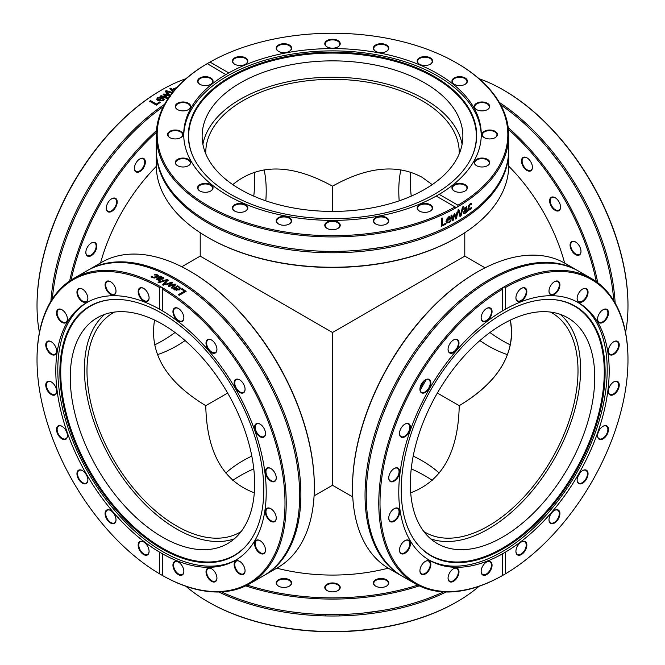 <?xml version="1.0" encoding="UTF-8"?>
<svg xmlns="http://www.w3.org/2000/svg" width="665" height="665" viewBox="0 0 665 665"><rect width="100%" height="100%" fill="white"/><g stroke="black" fill="none" stroke-linecap="round" stroke-linejoin="round"><path stroke-width="1" d="M181.794 266.756L200.215 256.125L332.5 332.5L464.785 256.125L332.5 332.5L332.5 485.251L332.5 332.5L200.215 256.125L200.215 232.725M422.109 177.289L432.225 184.621L422.109 177.289C397.13 163.79 367.263 166.749 332.5 186.167C367.263 166.749 397.13 163.79 422.109 177.289M232.775 184.621C258.61 163.299 291.852 163.814 332.5 186.167L332.5 186.167C291.852 163.814 258.61 163.299 232.775 184.621M205.793 153.864A126.732 73.167 180 0 1 205.768 152.484A126.732 73.167 180 0 1 284.005 84.887A126.732 73.167 180 0 1 422.109 100.748A126.732 73.167 180 0 1 459.232 152.484A126.732 73.167 180 0 1 459.207 153.864M205.768 405.667C206.732 452.042 222.908 481.086 254.296 492.798C222.908 481.086 206.732 452.042 205.768 405.667C166.084 381.644 149.026 353.115 154.571 320.073C149.026 353.115 166.084 381.644 205.768 405.667L227.638 393.048M332.5 211.412L332.5 186.167L332.5 211.412M265.809 200.813A126.732 73.167 120 0 0 266.208 190.755A126.732 73.167 120 0 0 264.138 169.816M157.43 354.644A126.732 73.167 120 0 0 185.111 340.58M332.5 478.833L332.5 485.251L352.766 496.946M459.232 405.667L437.362 393.048L459.232 405.667C458.268 452.042 442.092 481.086 410.704 492.798C442.092 481.086 458.268 452.042 459.232 405.667C498.916 381.644 515.974 353.115 510.429 320.073L511.726 332.5C510.928 360.887 493.43 385.276 459.232 405.667M439.208 473.048A126.732 73.167 0 0 0 422.109 460.779A126.732 73.167 0 0 0 413.189 456.099M251.811 456.099A126.732 73.167 0 0 0 225.792 473.048M424.611 380.338A132.285 76.375 120 0 0 419.981 388.352M550.554 312.084A126.732 73.167 -60 0 1 551.767 312.758A126.732 73.167 -60 0 1 578.01 370.771A126.732 73.167 -60 0 1 522.69 498.309A126.732 73.167 -60 0 1 425.035 532.258A126.732 73.167 -60 0 1 423.846 531.543M241.154 531.543A126.732 73.167 60 0 1 239.965 532.258A126.732 73.167 60 0 1 113.233 459.091A126.732 73.167 60 0 1 113.233 312.758A126.732 73.167 60 0 1 114.447 312.084M276.74 568.159A135.843 78.428 0 0 0 388.269 568.159M417.745 585.109A175.336 101.23 180 0 1 247.255 585.109M324.778 587.403A7.722 4.464 0 0 0 327.039 590.553A7.722 4.464 0 0 0 337.961 590.553A7.722 4.464 0 0 0 335.459 583.28A7.722 4.464 0 0 0 324.778 587.403M373.73 584.336A7.722 4.464 0 0 0 375.617 586.114A7.722 4.464 0 0 0 386.54 586.114A7.722 4.464 0 0 0 387.329 580.337A7.722 4.464 0 0 0 377.57 578.982A7.722 4.464 0 0 0 373.73 584.336M276.574 581.584A7.722 4.464 0 0 0 278.46 586.114A7.722 4.464 0 0 0 289.383 586.114A7.722 4.464 0 0 0 287.962 579.157A7.722 4.464 0 0 0 276.574 581.584M278.618 586.198A7.29 4.206 180 0 1 276.632 583.313A7.29 4.206 180 0 1 276.989 582.008A7.29 4.206 180 0 1 285.061 579.157A7.29 4.206 180 0 1 291.212 583.313A7.29 4.206 180 0 1 289.225 586.198M327.197 590.645A7.29 4.206 180 0 1 325.21 587.752A7.29 4.206 180 0 1 332.5 583.546A7.29 4.206 180 0 1 339.79 587.752A7.29 4.206 180 0 1 337.803 590.645M325.21 615.915L325.21 614.535M375.775 586.198A7.29 4.206 180 0 1 374.146 584.61A7.29 4.206 180 0 1 373.788 583.313A7.29 4.206 180 0 1 381.078 579.107A7.29 4.206 180 0 1 388.368 583.313A7.29 4.206 180 0 1 386.382 586.198M207.904 601.75L208.511 602.099A175.336 101.23 0 0 0 455.001 602.947L456.431 602.124A176.208 101.728 180 0 1 207.904 601.75A176.208 101.728 180 0 1 185.959 586.306M245.693 585.882A176.208 101.728 0 0 0 419.307 585.882M443.513 591.9A176.208 101.728 180 0 1 436.074 595.192A176.208 101.728 180 0 1 363.348 613.055A176.208 101.728 180 0 1 221.487 591.9M479.041 586.306A176.208 101.728 180 0 1 457.753 601.368L456.431 602.124M446.19 591.991A176.208 101.728 180 0 1 436.074 596.58A176.208 101.728 180 0 1 218.81 591.991M411.228 468.867A130.373 75.27 180 0 1 419.881 472.998A130.373 75.27 180 0 1 432.225 480.379M232.775 480.379A130.373 75.27 180 0 1 253.772 468.867M156.3 166.375A135.843 78.428 120 0 0 100.531 262.958M71.113 280.023A175.336 101.23 -60 0 1 156.358 132.377M144.754 159.525A7.722 4.464 120 0 0 139.883 158.893A7.722 4.464 120 0 0 134.421 168.353A7.722 4.464 120 0 0 141.163 170.597A7.722 4.464 120 0 0 144.754 159.525M93.79 242.284A7.722 4.464 120 0 0 91.305 243.033A7.722 4.464 120 0 0 85.843 252.492A7.722 4.464 120 0 0 90.457 256.067A7.722 4.464 120 0 0 96.5 248.286A7.722 4.464 120 0 0 93.79 242.284M115.61 198.361A7.722 4.464 120 0 0 111.753 198.744A7.722 4.464 120 0 0 106.284 208.203A7.722 4.464 120 0 0 113.84 209.675A7.722 4.464 120 0 0 115.61 198.361M139.733 158.985A7.29 4.206 -60 0 1 143.224 158.711A7.29 4.206 -60 0 1 144.172 159.667A7.29 4.206 -60 0 1 142.609 168.095A7.29 4.206 -60 0 1 135.934 171.337A7.29 4.206 -60 0 1 134.421 168.179M111.595 198.835A7.29 4.206 -60 0 1 115.087 198.561A7.29 4.206 -60 0 1 115.087 206.981A7.29 4.206 -60 0 1 107.797 211.187A7.29 4.206 -60 0 1 106.292 208.02M90.698 184.479L91.895 185.169L90.698 184.479M91.155 243.124A7.29 4.206 -60 0 1 93.341 242.509A7.29 4.206 -60 0 1 94.646 242.85A7.29 4.206 -60 0 1 94.646 251.27A7.29 4.206 -60 0 1 87.356 255.476A7.29 4.206 -60 0 1 85.852 252.309M159.534 91.188A175.336 101.23 120 0 0 37.024 305.069L37.024 305.784A176.208 101.737 -60 0 1 160.963 90.357L159.534 91.188M156.466 130.631A176.208 101.737 120 0 0 69.659 280.987M52.352 298.934A176.208 101.737 -60 0 1 163.357 106.666M160.963 90.357L162.285 89.592A176.208 101.737 -60 0 1 181.113 80.49A176.208 101.737 -60 0 1 185.959 78.694M39.426 332.5A176.208 101.737 -60 0 1 37.024 305.784M50.922 301.212A176.208 101.737 -60 0 1 164.612 104.289M172.95 92.011L169.941 88.603A176.208 101.737 -60 0 1 170.855 88.129L173.565 91.263M172.052 93.133L165.236 91.188A176.208 101.737 -60 0 1 166.2 90.64L172.551 92.51M159.45 101.961L160.248 102.418A176.208 101.737 120 0 0 156.358 105.137L149.6 101.238A176.208 101.737 -60 0 1 150.498 100.606L156.45 104.039A176.208 101.737 -60 0 1 159.45 101.961L160.273 102.759M164.006 99.9L163.191 100.606L158.029 100.781L156.699 99.168L157.663 97.664L159.691 97.04L162.451 97.955A176.208 101.737 120 0 0 158.952 100.232L162.435 100.182L163.515 98.736A176.208 101.737 -60 0 1 163.565 98.703L164.488 99.243L164.006 99.9M169.824 96.342L164.679 94.821L167.356 97.83A176.208 101.737 120 0 0 166.574 98.312L160.215 96.192A176.208 101.737 -60 0 1 161.096 95.635L165.918 97.348L163.191 94.355A176.208 101.737 -60 0 1 163.898 93.931L169.051 95.461L165.967 92.709A176.208 101.737 -60 0 1 166.832 92.211L170.614 95.876M176.4 88.029L174.197 89.318A176.208 101.737 120 0 0 174.147 89.343L173.274 88.844L176.932 87.414M169.924 88.969L170.839 88.495L173.407 91.454M165.236 91.546L166.2 90.997L172.318 92.801M149.642 101.57L150.531 100.939L156.483 104.372L159.475 102.302M157.705 99.035L158.32 100.199A175.776 101.487 -60 0 1 160.988 98.453L159.658 97.705L158.312 98.104L157.705 99.002L158.303 99.858A176.208 101.737 -60 0 1 160.972 98.104M158.952 100.232L162.46 100.523L163.573 99.052L164.504 99.584M156.724 99.334L157.68 98.004L159.708 97.389L162.468 98.295M165.976 93.058L166.832 92.568L170.614 96.234M163.199 94.704L163.906 94.28L169.051 95.461M160.223 96.541L161.113 95.984L165.918 97.348M164.679 94.821L167.364 98.179M173.257 89.21L176.607 87.763M254.296 172.202A130.373 75.27 -60 0 1 254.52 175.751A130.373 75.27 -60 0 1 253.772 196.133M175.045 332.5A130.373 75.27 -60 0 1 154.571 344.927M314.329 486.863L314.329 486.148A175.336 101.23 -120 0 0 190.348 271.403L189.733 271.054A176.208 101.737 60 0 1 314.329 486.863A176.208 101.737 60 0 1 277.837 567.528L264.379 575.292A176.208 101.737 -120 0 0 287.297 421.469A176.208 101.737 -120 0 0 156.782 269.342A176.208 101.737 -120 0 0 88.171 270.098A176.208 101.737 -120 0 0 87.581 270.439M56.683 351.02A7.29 4.206 60 0 1 55.178 354.179A7.29 4.206 60 0 1 50.723 353.281A7.29 4.206 60 0 1 46.625 346.881A7.29 4.206 60 0 1 47.88 341.552A7.29 4.206 60 0 1 51.38 341.827M67.431 319.034A7.29 4.206 60 0 1 65.918 322.193A7.29 4.206 60 0 1 59.933 319.832A7.29 4.206 60 0 1 58.628 309.566A7.29 4.206 60 0 1 62.128 309.84M87.871 298.344A7.29 4.206 60 0 1 86.367 301.511A7.29 4.206 60 0 1 79.069 297.297A7.29 4.206 60 0 1 79.069 288.876A7.29 4.206 60 0 1 82.568 289.159M116.009 290.987A7.29 4.206 60 0 1 114.496 294.146A7.29 4.206 60 0 1 106.259 287.887A7.29 4.206 60 0 1 107.206 281.519A7.29 4.206 60 0 1 110.706 281.794M149.085 297.671A7.29 4.206 60 0 1 147.572 300.838A7.29 4.206 60 0 1 142.335 299.267A7.29 4.206 60 0 1 138.835 292.509A7.29 4.206 60 0 1 140.282 288.203A7.29 4.206 60 0 1 143.773 288.485M183.856 317.745A7.29 4.206 60 0 1 183.798 318.469A7.29 4.206 60 0 1 182.351 320.912A7.29 4.206 60 0 1 176.366 318.552A7.29 4.206 60 0 1 173.615 310.73A7.29 4.206 60 0 1 175.061 308.286A7.29 4.206 60 0 1 178.553 308.56M216.931 349.258A7.29 4.206 60 0 1 216.374 351.461A7.29 4.206 60 0 1 215.427 352.417A7.29 4.206 60 0 1 208.752 349.175A7.29 4.206 60 0 1 207.189 340.746A7.29 4.206 60 0 1 208.137 339.79A7.29 4.206 60 0 1 211.628 340.064M245.069 389.1A7.29 4.206 60 0 1 243.565 392.267A7.29 4.206 60 0 1 236.266 388.061A7.29 4.206 60 0 1 236.266 379.64L236.266 379.64A7.29 4.206 60 0 1 239.766 379.915M259.466 366.249L260.663 365.559L259.466 366.249M265.51 433.389A7.29 4.206 60 0 1 264.005 436.556A7.29 4.206 60 0 1 262.7 436.897A7.29 4.206 60 0 1 256.183 431.336A7.29 4.206 60 0 1 256.715 423.929A7.29 4.206 60 0 1 258.02 423.588A7.29 4.206 60 0 1 260.206 424.204M276.258 477.786A7.29 4.206 60 0 1 274.753 480.953A7.29 4.206 60 0 1 271.91 480.986A7.29 4.206 60 0 1 266.507 474.685A7.29 4.206 60 0 1 267.455 468.326A7.29 4.206 60 0 1 270.298 468.293A7.29 4.206 60 0 1 270.954 468.601M276.258 517.944A7.29 4.206 60 0 1 274.753 521.111A7.29 4.206 60 0 1 270.298 520.213A7.29 4.206 60 0 1 266.2 513.804A7.29 4.206 60 0 1 267.455 508.484A7.29 4.206 60 0 1 270.954 508.758M265.51 549.93A7.29 4.206 60 0 1 264.005 553.097A7.29 4.206 60 0 1 258.02 550.736A7.29 4.206 60 0 1 256.715 540.47A7.29 4.206 60 0 1 260.206 540.745M245.069 570.62A7.29 4.206 60 0 1 243.565 573.787A7.29 4.206 60 0 1 236.266 569.573A7.29 4.206 60 0 1 236.266 561.152A7.29 4.206 60 0 1 239.766 561.435M216.931 577.976A7.29 4.206 60 0 1 215.427 581.144A7.29 4.206 60 0 1 207.189 574.876A7.29 4.206 60 0 1 208.137 568.517A7.29 4.206 60 0 1 211.628 568.791M183.856 571.293A7.29 4.206 60 0 1 182.351 574.46A7.29 4.206 60 0 1 177.114 572.881A7.29 4.206 60 0 1 173.615 566.131A7.29 4.206 60 0 1 175.061 561.825A7.29 4.206 60 0 1 178.553 562.108M149.085 551.21A7.29 4.206 60 0 1 149.018 551.933A7.29 4.206 60 0 1 147.572 554.377A7.29 4.206 60 0 1 141.587 552.017A7.29 4.206 60 0 1 138.835 544.194A7.29 4.206 60 0 1 140.282 541.751A7.29 4.206 60 0 1 143.773 542.025M116.009 519.706A7.29 4.206 60 0 1 115.444 521.917A7.29 4.206 60 0 1 114.496 522.873A7.29 4.206 60 0 1 107.821 519.623A7.29 4.206 60 0 1 106.259 511.202A7.29 4.206 60 0 1 107.206 510.246A7.29 4.206 60 0 1 110.706 510.521M87.871 479.864A7.29 4.206 60 0 1 86.367 483.023L86.367 483.023A7.29 4.206 60 0 1 79.069 478.817A7.29 4.206 60 0 1 79.069 470.396L79.069 470.396A7.29 4.206 60 0 1 82.568 470.67M67.431 435.575A7.29 4.206 60 0 1 65.918 438.734A7.29 4.206 60 0 1 64.613 439.075A7.29 4.206 60 0 1 58.104 433.514A7.29 4.206 60 0 1 58.628 426.107A7.29 4.206 60 0 1 59.933 425.766A7.29 4.206 60 0 1 62.128 426.381M52.078 342.309A7.722 4.464 -120 0 0 51.222 341.735A7.722 4.464 -120 0 0 45.76 344.894A7.722 4.464 -120 0 0 51.222 354.354A7.722 4.464 -120 0 0 56.683 351.203A7.722 4.464 -120 0 0 52.078 342.309M160.963 286.898L162.285 287.662L162.484 289.209A175.336 101.23 60 0 1 284.994 503.089A175.336 101.23 60 0 1 162.484 575.516L159.534 573.812A175.336 101.23 60 0 1 37.024 359.931A175.336 101.23 60 0 1 159.534 287.504L160.963 286.898A176.208 101.737 -120 0 0 142.135 277.795A176.208 101.737 -120 0 0 73.524 278.552A176.208 101.737 -120 0 0 37.024 359.216L37.024 359.931M159.534 573.812L159.534 552.125L162.484 553.829A148.777 85.901 -120 0 0 235.402 560.354A148.777 85.901 -120 0 0 258.486 442.084A148.777 85.901 -120 0 0 162.484 310.896L159.534 309.192A148.777 85.901 -120 0 0 144.554 302.026A148.777 85.901 -120 0 0 86.625 302.666A148.777 85.901 -120 0 0 63.532 420.937A148.777 85.901 -120 0 0 159.534 552.125M159.534 309.192L159.534 287.504M64.447 311.868A7.722 4.464 -120 0 0 61.97 309.749A7.722 4.464 -120 0 0 56.508 312.907A7.722 4.464 -120 0 0 61.97 322.367A7.722 4.464 -120 0 0 67.431 319.208A7.722 4.464 -120 0 0 64.447 311.868M115.411 287.962A7.722 4.464 -120 0 0 110.548 281.702A7.722 4.464 -120 0 0 105.087 284.861A7.722 4.464 -120 0 0 110.548 294.321A7.722 4.464 -120 0 0 116.009 291.162A7.722 4.464 -120 0 0 115.411 287.962M138.229 544.136A7.722 4.464 -120 0 0 143.191 554.286A7.722 4.464 -120 0 0 149.085 551.393A7.722 4.464 -120 0 0 143.623 541.933A7.722 4.464 -120 0 0 138.229 544.136M78.545 470.197A7.722 4.464 -120 0 0 80.324 481.51A7.722 4.464 -120 0 0 87.871 480.039A7.722 4.464 -120 0 0 82.41 470.579A7.722 4.464 -120 0 0 78.545 470.197M50.365 381.477A7.722 4.464 -120 0 0 45.794 385.725A7.722 4.464 -120 0 0 51.513 394.669A7.722 4.464 -120 0 0 56.683 391.353A7.722 4.464 -120 0 0 51.222 381.893A7.722 4.464 -120 0 0 50.365 381.477M59.493 425.55A7.722 4.464 -120 0 0 56.774 431.552A7.722 4.464 -120 0 0 62.826 439.324A7.722 4.464 -120 0 0 67.431 435.75A7.722 4.464 -120 0 0 61.97 426.29A7.722 4.464 -120 0 0 59.493 425.55M105.677 511.061A7.722 4.464 -120 0 0 109.268 522.133A7.722 4.464 -120 0 0 116.009 519.889A7.722 4.464 -120 0 0 110.548 510.429A7.722 4.464 -120 0 0 105.677 511.061M149.018 296.823A7.722 4.464 -120 0 0 143.623 288.394A7.722 4.464 -120 0 0 138.162 291.544A7.722 4.464 -120 0 0 143.623 301.004A7.722 4.464 -120 0 0 149.085 297.853A7.722 4.464 -120 0 0 149.018 296.823M86.275 293.14A7.722 4.464 -120 0 0 82.41 289.067A7.722 4.464 -120 0 0 76.949 292.218A7.722 4.464 -120 0 0 82.41 301.677A7.722 4.464 -120 0 0 87.871 298.527A7.722 4.464 -120 0 0 86.275 293.14M183.798 318.876A7.722 4.464 -120 0 0 183.864 317.928A7.722 4.464 -120 0 0 178.395 308.469A7.722 4.464 -120 0 0 172.942 311.295A7.722 4.464 -120 0 0 177.829 320.721A7.722 4.464 -120 0 0 183.798 318.876M162.509 288.76L162.484 310.896M162.509 553.621L162.285 575.408A176.208 101.737 -120 0 0 249.724 583.754A176.208 101.737 -120 0 0 276.864 442.981A176.208 101.737 -120 0 0 162.285 287.662M216.341 351.951A7.722 4.464 -120 0 0 216.94 349.433A7.722 4.464 -120 0 0 211.47 339.973A7.722 4.464 -120 0 0 206.075 342.176A7.722 4.464 -120 0 0 209.783 351.303A7.722 4.464 -120 0 0 216.341 351.951M262.534 437.47A7.722 4.464 -120 0 0 265.51 433.572A7.722 4.464 -120 0 0 260.048 424.112A7.722 4.464 -120 0 0 254.737 428.825A7.722 4.464 -120 0 0 262.534 437.47M269.94 520.712A7.722 4.464 -120 0 0 276.258 518.126A7.722 4.464 -120 0 0 270.796 508.667A7.722 4.464 -120 0 0 265.352 511.335A7.722 4.464 -120 0 0 269.94 520.712M235.743 569.88A7.722 4.464 -120 0 0 241.703 574.685A7.722 4.464 -120 0 0 245.069 570.803A7.722 4.464 -120 0 0 239.608 561.335A7.722 4.464 -120 0 0 234.562 562.316A7.722 4.464 -120 0 0 235.743 569.88M173 566.189A7.722 4.464 -120 0 0 178.827 574.859A7.722 4.464 -120 0 0 183.864 571.476A7.722 4.464 -120 0 0 178.395 562.008A7.722 4.464 -120 0 0 173 566.189M206.607 575.059A7.722 4.464 -120 0 0 212.75 581.875A7.722 4.464 -120 0 0 216.94 578.159A7.722 4.464 -120 0 0 211.47 568.7A7.722 4.464 -120 0 0 206.607 575.059M257.571 551.152A7.722 4.464 -120 0 0 265.51 550.113A7.722 4.464 -120 0 0 260.048 540.653A7.722 4.464 -120 0 0 254.737 542.424A7.722 4.464 -120 0 0 257.571 551.152M271.653 481.535A7.722 4.464 -120 0 0 276.258 477.969A7.722 4.464 -120 0 0 270.796 468.509A7.722 4.464 -120 0 0 265.352 472.167A7.722 4.464 -120 0 0 271.653 481.535M243.473 392.816A7.722 4.464 -120 0 0 245.069 389.283A7.722 4.464 -120 0 0 239.608 379.823A7.722 4.464 -120 0 0 234.562 385.625A7.722 4.464 -120 0 0 243.473 392.816M56.683 391.178A7.29 4.206 60 0 1 55.178 394.337A7.29 4.206 60 0 1 52.336 394.37A7.29 4.206 60 0 1 46.932 388.077A7.29 4.206 60 0 1 47.88 381.71A7.29 4.206 60 0 1 50.723 381.677A7.29 4.206 60 0 1 51.38 381.984M88.171 270.098L101.629 262.326A176.208 101.737 60 0 1 170.24 261.569A176.208 101.737 60 0 1 189.733 271.054M263.781 575.632A176.208 101.737 -120 0 0 264.379 575.292M249.724 583.754L263.182 575.981A176.208 101.737 -120 0 0 286.1 422.167A176.208 101.737 -120 0 0 155.593 270.032A176.208 101.737 -120 0 0 86.982 270.788L73.524 278.552M159.018 282.617A176.208 101.737 -120 0 0 158.104 282.143L167.181 279.475A176.208 101.737 60 0 1 168.145 279.998L163.723 285.194A176.208 101.737 -120 0 0 162.759 284.653L166.499 280.381L159.018 282.617M181.42 289.1L182.218 288.635A176.208 101.737 60 0 1 186.109 291.353L179.359 295.252A176.208 101.737 -120 0 0 178.469 294.612L184.421 291.179A176.208 101.737 -120 0 0 181.42 289.1M178.403 286.15L180.697 288.377L179.425 289.89L174.388 289.89L173.482 288.618L175.119 286.989A176.208 101.737 60 0 1 178.619 289.275L179.525 288.219L178.769 287.122L176.466 286.382A176.208 101.737 -120 0 0 176.416 286.357L177.347 285.817L178.403 286.15L180.672 288.552M166.358 284.77A176.208 101.737 -120 0 0 165.502 284.279L171.853 282.093A176.208 101.737 60 0 1 172.642 282.559L169.974 285.551L175.111 284.038A176.208 101.737 60 0 1 175.893 284.52L172.119 288.261A176.208 101.737 -120 0 0 171.229 287.704L174.263 284.886L169.143 286.416A176.208 101.737 -120 0 0 168.436 285.992L171.121 282.999L166.358 284.77M156.35 279.167L160.614 276.125A176.208 101.737 60 0 1 161.462 276.54L160.93 276.848L163.249 277.263L163.881 278.078L163.174 278.976L160.764 279.358L157.962 278.552L157.547 279.167L160.09 280.256A176.208 101.737 60 0 1 160.14 280.281L159.276 280.78L156.333 279.067M157.962 278.552L157.563 279.533L160.107 280.613M156.574 274.288L158.578 275.726L157.248 277.18L154.621 278.012L152.235 277.637L151.138 276.756L152.094 276.208A176.208 101.737 60 0 1 152.144 276.224L152.992 277.214L156.366 276.773L157.389 275.618L154.737 274.728A176.208 101.737 -120 0 0 154.687 274.703L156.574 274.288L158.611 276.1M162.767 285.011L166.499 280.381M158.12 282.5L167.189 279.832L168.154 280.356M181.395 289.433L182.193 288.976L186.075 291.686M178.428 294.944L184.421 291.179M174.554 289.017L176.524 290.297L177.971 289.649A176.208 101.737 -120 0 0 175.302 287.895L174.562 288.826M174.571 288.668L176.541 289.957L177.971 289.649M176.4 286.698L177.331 286.166L178.386 286.49M173.465 288.967L175.103 287.338L178.594 289.616L179.5 288.386M168.428 286.341L171.121 282.999M171.221 288.053L174.263 284.886M169.974 285.551L175.095 284.387L175.876 284.869M165.502 284.637L171.853 282.45L172.634 282.908M162.152 277.571L160.215 277.255L158.81 278.07L162.235 278.56L162.152 277.571L162.252 278.926L162.177 277.937L162.252 278.926L160.531 278.693M160.556 279.059L158.81 278.07M156.375 279.533L160.639 276.49L161.487 276.906M157.987 278.926L157.563 279.533L157.987 278.926M160.93 276.848L163.906 278.444M154.729 275.077L156.608 274.662M151.179 277.13L152.135 276.574L153.025 277.588L156.4 277.139L157.364 275.809M87.622 302.101A148.777 85.901 -120 0 0 57.938 363.522A148.777 85.901 -120 0 0 119.642 515.998A148.777 85.901 -120 0 0 236.391 559.764M263.639 495.807A144.18 83.241 -120 0 0 214.961 361.253A144.18 83.241 -120 0 0 110.714 299.674A144.18 83.241 -120 0 0 60 366.274A144.18 83.241 -120 0 0 132.867 527.195A144.18 83.241 -120 0 0 250.032 540.986A144.18 83.241 -120 0 0 263.639 495.807M111.088 299.641A143.856 83.059 -120 0 0 60.856 366.058A143.856 83.059 -120 0 0 133.349 526.431A143.856 83.059 -120 0 0 250.248 540.678M70.374 372.109A130.373 75.27 -120 0 0 125.012 506.348A130.373 75.27 -120 0 0 227.638 543.588A130.373 75.27 -120 0 0 254.52 489.249A130.373 75.27 -120 0 0 199.882 355.01A130.373 75.27 -120 0 0 97.256 317.77A130.373 75.27 -120 0 0 70.374 372.109M104.721 314.354A130.373 75.27 -120 0 0 84.53 363.938A130.373 75.27 -120 0 0 134.638 493.073A130.373 75.27 -120 0 0 234.329 538.833M508.708 151.046L508.708 165.519A176.208 101.728 180 0 1 475.051 225.319A176.208 101.728 180 0 1 457.096 237.455A176.208 101.728 180 0 1 207.904 237.455A176.208 101.728 180 0 1 156.292 165.519L156.292 151.046A176.208 101.728 0 0 0 278.053 247.796A176.208 101.728 0 0 0 475.051 210.847A176.208 101.728 0 0 0 508.708 151.046A176.208 101.728 0 0 0 508.7 150.357M207.904 237.455L208.511 237.812A175.336 101.23 0 0 0 456.489 237.812L457.096 237.455M156.3 150.357A176.208 101.728 0 0 0 156.292 151.046M457.753 206.74L456.431 207.505L455.001 206.906A175.336 101.23 180 0 1 208.519 206.059A175.336 101.23 180 0 1 207.056 63.757L209.999 62.053A175.336 101.23 180 0 1 456.489 62.901A175.336 101.23 180 0 1 457.944 205.202L457.753 206.74A176.208 101.728 0 0 0 475.051 194.986A176.208 101.728 0 0 0 508.708 135.186A176.208 101.728 0 0 0 457.096 63.25L456.489 62.901M209.999 62.053L228.785 72.901L225.834 74.596L207.247 63.632A176.208 101.728 0 0 0 156.292 135.186A176.208 101.728 0 0 0 264.637 229.076A176.208 101.728 0 0 0 456.431 207.505M156.292 135.186L156.292 149.667A176.208 101.728 0 0 0 278.053 246.416A176.208 101.728 0 0 0 475.051 209.458A176.208 101.728 0 0 0 508.708 149.667L508.708 135.186M462.441 207.197A176.208 101.728 0 0 0 463.306 206.649L461.086 215.842A176.208 101.728 180 0 1 460.138 216.416L457.852 209.982A176.208 101.728 0 0 0 458.808 209.425L460.637 214.795L462.441 207.197M445.625 223.357L445.625 224.28A176.208 101.728 180 0 1 441.327 226.291L441.327 218.494A176.208 101.728 0 0 0 442.325 218.045L442.325 224.92A176.208 101.728 0 0 0 445.625 223.357M449.69 222.226L446.606 223.091L445.941 221.237L448.451 216.873L450.006 216.724L450.604 218.96A176.208 101.728 180 0 1 446.872 220.847L447.337 222.16L448.667 222.052L450.454 220.431A176.208 101.728 0 0 0 450.504 220.398L450.504 221.47L449.69 222.226L446.481 222.983M456.905 212.484A176.208 101.728 0 0 0 457.761 211.985L456.473 218.577A176.208 101.728 180 0 1 455.683 219.026L454.428 215.219L453.164 220.423A176.208 101.728 180 0 1 452.35 220.855L451.003 215.726A176.208 101.728 0 0 0 451.926 215.236L452.857 219.267L454.087 214.064A176.208 101.728 0 0 0 454.81 213.665L456.057 217.497L456.905 212.484M466.764 206.616L467.262 211.827A176.208 101.728 180 0 1 466.481 212.359L466.481 211.736L464.96 213.54L463.937 213.681L463.513 212.617L464.386 210.34L466.481 208.511L466.165 207.646L463.946 209.309A176.208 101.728 180 0 1 463.904 209.342L463.904 208.336L466.855 206.649M466.481 208.32L465.841 207.488L463.621 209.143M470.878 209.251L468.626 210.265L468.035 208.378L468.626 205.693L470.147 203.814L471.452 203.307L471.452 204.413A176.208 101.728 180 0 1 471.41 204.446L470.13 204.687L468.825 207.829L469.315 209.284L471.41 207.438A176.208 101.728 0 0 0 471.452 207.405L470.878 209.251L468.293 210.098M455.375 207.148L436.215 196.059L439.166 194.363L457.944 205.202M458.493 209.251L460.637 214.795M462.99 206.483L460.762 215.668L459.831 216.241M445.351 223.166L445.351 224.088L441.061 226.092M442.05 217.846L442.325 224.92M449.133 217.455L447.038 218.519L446.872 220.098A176.208 101.728 0 0 0 449.723 218.66L449.291 217.555M449.415 217.646L447.321 218.71L446.872 220.098M450.213 220.215L450.213 221.287L449.399 222.035M449.715 216.541L450.313 218.777L446.589 220.655L447.204 222.052M454.511 213.482L456.057 217.497M451.635 215.053L452.857 219.267M454.428 215.219L452.865 220.24L452.059 220.672M457.454 211.811L456.173 218.394L455.375 218.851M465.242 212.443L466.481 210.913L466.481 209.292L464.345 212.01L465.242 212.443L464.02 211.844L464.918 212.276L464.02 211.844L465.076 210.472M464.752 210.306L466.481 209.292M466.431 206.458L466.93 211.661L466.157 212.193M466.157 208.153L465.841 207.488L466.157 208.153M466.481 211.736L464.636 213.374L463.613 213.515M471.111 207.256L470.537 209.093M471.111 203.149L471.111 204.255L469.789 204.529L468.493 207.671L469.158 209.176M226 74.721L225.834 74.596A148.777 85.893 0 0 0 183.723 134.48A148.777 85.893 0 0 0 274.603 213.606A148.777 85.893 0 0 0 436.215 196.059M439.166 194.363A148.777 85.893 0 0 0 452.865 184.97A148.777 85.893 0 0 0 481.277 134.48A148.777 85.893 0 0 0 390.397 55.353A148.777 85.893 0 0 0 228.785 72.901M464.22 84.746A7.722 4.464 0 0 0 465.134 84.289A7.722 4.464 0 0 0 465.134 77.98A7.722 4.464 0 0 0 454.212 77.98A7.722 4.464 0 0 0 454.212 84.289A7.722 4.464 0 0 0 464.22 84.746M489.698 138.943A7.722 4.464 0 0 0 495.159 137.63A7.722 4.464 0 0 0 495.159 131.329A7.722 4.464 0 0 0 484.236 131.329A7.722 4.464 0 0 0 484.236 137.63A7.722 4.464 0 0 0 489.698 138.943M455.134 191.437A7.722 4.464 0 0 0 465.134 190.98A7.722 4.464 0 0 0 465.134 184.671A7.722 4.464 0 0 0 454.212 184.671A7.722 4.464 0 0 0 454.212 190.98A7.722 4.464 0 0 0 455.134 191.437M291.27 46.783A7.722 4.464 0 0 0 279.89 44.364A7.722 4.464 0 0 0 278.46 51.321A7.722 4.464 0 0 0 289.383 51.321A7.722 4.464 0 0 0 291.27 46.783M388.426 49.543A7.722 4.464 0 0 0 384.586 44.189A7.722 4.464 0 0 0 374.827 45.544A7.722 4.464 0 0 0 375.617 51.321A7.722 4.464 0 0 0 386.54 51.321A7.722 4.464 0 0 0 388.426 49.543M431.144 63.674A7.722 4.464 0 0 0 429.756 57.589A7.722 4.464 0 0 0 419.158 58.071A7.722 4.464 0 0 0 419.432 64.206A7.722 4.464 0 0 0 430.363 64.206A7.722 4.464 0 0 0 431.144 63.674M340.222 43.724A7.722 4.464 0 0 0 329.541 39.601A7.722 4.464 0 0 0 327.039 46.874A7.722 4.464 0 0 0 337.961 46.874A7.722 4.464 0 0 0 340.222 43.724M246.349 58.437A7.722 4.464 0 0 0 235.086 57.664A7.722 4.464 0 0 0 234.637 64.206A7.722 4.464 0 0 0 245.568 64.206A7.722 4.464 0 0 0 246.349 58.437M479.615 166.765A7.722 4.464 0 0 0 487.47 165.676A7.722 4.464 0 0 0 487.47 159.367A7.722 4.464 0 0 0 476.539 159.367A7.722 4.464 0 0 0 476.539 165.676A7.722 4.464 0 0 0 479.615 166.765M484.394 110.673A7.722 4.464 0 0 0 487.47 109.584A7.722 4.464 0 0 0 487.47 103.283A7.722 4.464 0 0 0 476.539 103.283A7.722 4.464 0 0 0 476.539 109.584A7.722 4.464 0 0 0 484.394 110.673M481.261 135.627A148.777 85.893 0 0 0 377.529 54.912A148.777 85.893 0 0 0 212.135 86.292A148.777 85.893 0 0 0 183.739 135.627M454.37 84.372A7.29 4.206 180 0 1 452.383 81.487A7.29 4.206 180 0 1 455.392 78.079A7.29 4.206 180 0 1 462.99 77.739A7.29 4.206 180 0 1 466.963 81.487A7.29 4.206 180 0 1 464.976 84.372M476.697 109.675A7.29 4.206 180 0 1 474.71 106.791A7.29 4.206 180 0 1 479.748 102.784A7.29 4.206 180 0 1 489.299 106.791A7.29 4.206 180 0 1 487.312 109.675M484.394 137.722A7.29 4.206 180 0 1 482.408 134.837A7.29 4.206 180 0 1 489.698 130.623A7.29 4.206 180 0 1 496.988 134.837A7.29 4.206 180 0 1 495.001 137.722M476.697 165.768A7.29 4.206 180 0 1 474.71 162.875A7.29 4.206 180 0 1 484.253 158.877A7.29 4.206 180 0 1 489.299 162.875A7.29 4.206 180 0 1 487.312 165.768M454.37 191.071A7.29 4.206 180 0 1 452.383 188.178A7.29 4.206 180 0 1 456.365 184.429A7.29 4.206 180 0 1 463.962 184.77A7.29 4.206 180 0 1 466.963 188.178A7.29 4.206 180 0 1 464.976 191.071M419.59 211.146A7.29 4.206 180 0 1 419 210.73A7.29 4.206 180 0 1 417.603 208.261A7.29 4.206 180 0 1 422.649 204.255A7.29 4.206 180 0 1 430.795 205.784A7.29 4.206 180 0 1 432.192 208.261A7.29 4.206 180 0 1 430.205 211.146M375.775 224.038A7.29 4.206 180 0 1 374.146 222.451A7.29 4.206 180 0 1 373.788 221.146A7.29 4.206 180 0 1 379.939 216.99A7.29 4.206 180 0 1 388.011 219.849A7.29 4.206 180 0 1 388.368 221.146A7.29 4.206 180 0 1 386.382 224.038M339.79 251.312L339.79 252.692M327.197 228.477A7.29 4.206 180 0 1 325.21 225.593A7.29 4.206 180 0 1 332.5 221.379A7.29 4.206 180 0 1 339.79 225.593A7.29 4.206 180 0 1 337.803 228.477M278.618 224.038A7.29 4.206 180 0 1 276.632 221.146A7.29 4.206 180 0 1 276.989 219.849A7.29 4.206 180 0 1 285.061 216.99A7.29 4.206 180 0 1 291.212 221.146A7.29 4.206 180 0 1 290.854 222.451A7.29 4.206 180 0 1 289.225 224.038M234.795 211.146A7.29 4.206 180 0 1 232.808 208.261A7.29 4.206 180 0 1 234.205 205.784A7.29 4.206 180 0 1 242.351 204.255A7.29 4.206 180 0 1 247.397 208.261A7.29 4.206 180 0 1 246 210.73A7.29 4.206 180 0 1 245.41 211.146M200.024 191.071A7.29 4.206 180 0 1 198.037 188.178A7.29 4.206 180 0 1 201.038 184.77A7.29 4.206 180 0 1 208.635 184.429A7.29 4.206 180 0 1 212.617 188.178A7.29 4.206 180 0 1 210.63 191.071M177.688 165.768A7.29 4.206 180 0 1 175.701 162.875A7.29 4.206 180 0 1 180.747 158.877A7.29 4.206 180 0 1 190.29 162.875A7.29 4.206 180 0 1 188.303 165.768M169.999 137.722A7.29 4.206 180 0 1 168.012 134.837A7.29 4.206 180 0 1 175.302 130.623A7.29 4.206 180 0 1 182.592 134.837A7.29 4.206 180 0 1 180.606 137.722M177.688 109.675A7.29 4.206 180 0 1 175.701 106.791A7.29 4.206 180 0 1 185.252 102.784A7.29 4.206 180 0 1 190.29 106.791A7.29 4.206 180 0 1 188.303 109.675M200.024 84.372A7.29 4.206 180 0 1 198.037 81.487A7.29 4.206 180 0 1 202.01 77.739A7.29 4.206 180 0 1 209.608 78.079A7.29 4.206 180 0 1 212.617 81.487A7.29 4.206 180 0 1 210.63 84.372M234.795 64.297A7.29 4.206 180 0 1 234.205 63.882A7.29 4.206 180 0 1 232.808 61.413A7.29 4.206 180 0 1 237.846 57.406A7.29 4.206 180 0 1 246 58.936A7.29 4.206 180 0 1 247.397 61.413A7.29 4.206 180 0 1 245.41 64.297M278.618 51.405A7.29 4.206 180 0 1 276.989 49.817A7.29 4.206 180 0 1 276.632 48.52A7.29 4.206 180 0 1 282.783 44.364A7.29 4.206 180 0 1 290.854 47.215A7.29 4.206 180 0 1 291.212 48.52A7.29 4.206 180 0 1 289.225 51.405M327.197 46.966A7.29 4.206 180 0 1 325.21 44.073A7.29 4.206 180 0 1 332.5 39.867A7.29 4.206 180 0 1 339.79 44.073A7.29 4.206 180 0 1 337.803 46.966M375.775 51.405A7.29 4.206 180 0 1 373.788 48.52A7.29 4.206 180 0 1 374.146 47.215A7.29 4.206 180 0 1 382.217 44.364A7.29 4.206 180 0 1 388.368 48.52A7.29 4.206 180 0 1 388.011 49.817A7.29 4.206 180 0 1 386.382 51.405M418.651 210.522A7.722 4.464 0 0 0 419.432 211.054A7.722 4.464 0 0 0 430.363 211.054A7.722 4.464 0 0 0 430.637 204.92A7.722 4.464 0 0 0 420.039 204.438A7.722 4.464 0 0 0 418.651 210.522M324.778 225.236A7.722 4.464 0 0 0 327.039 228.394A7.722 4.464 0 0 0 337.961 228.394A7.722 4.464 0 0 0 335.459 221.113A7.722 4.464 0 0 0 324.778 225.236M233.856 205.286A7.722 4.464 0 0 0 234.637 211.054A7.722 4.464 0 0 0 245.568 211.054A7.722 4.464 0 0 0 245.119 204.512A7.722 4.464 0 0 0 233.856 205.286M180.606 158.287A7.722 4.464 0 0 0 177.53 165.676A7.722 4.464 0 0 0 188.461 165.676A7.722 4.464 0 0 0 189.583 160.198A7.722 4.464 0 0 0 180.606 158.287M185.385 102.194A7.722 4.464 0 0 0 176.408 104.106A7.722 4.464 0 0 0 177.53 109.584A7.722 4.464 0 0 0 188.461 109.584A7.722 4.464 0 0 0 185.385 102.194M209.866 77.522A7.722 4.464 0 0 0 199.45 78.237A7.722 4.464 0 0 0 199.866 84.289A7.722 4.464 0 0 0 210.788 84.289A7.722 4.464 0 0 0 209.866 77.522M175.302 130.016A7.722 4.464 0 0 0 168.162 132.776A7.722 4.464 0 0 0 169.841 137.63A7.722 4.464 0 0 0 180.764 137.63A7.722 4.464 0 0 0 182.443 132.776A7.722 4.464 0 0 0 175.302 130.016M200.78 184.213A7.722 4.464 0 0 0 199.866 190.98A7.722 4.464 0 0 0 210.788 190.98A7.722 4.464 0 0 0 211.196 184.928A7.722 4.464 0 0 0 200.78 184.213M276.574 219.417A7.722 4.464 0 0 0 278.46 223.947A7.722 4.464 0 0 0 289.383 223.947A7.722 4.464 0 0 0 287.962 216.99A7.722 4.464 0 0 0 276.574 219.417M373.73 222.176A7.722 4.464 0 0 0 375.617 223.947A7.722 4.464 0 0 0 386.54 223.947A7.722 4.464 0 0 0 387.329 218.17A7.722 4.464 0 0 0 377.57 216.823A7.722 4.464 0 0 0 373.73 222.176M419.59 64.297A7.29 4.206 180 0 1 417.603 61.413A7.29 4.206 180 0 1 419 58.936A7.29 4.206 180 0 1 427.154 57.406A7.29 4.206 180 0 1 432.192 61.413A7.29 4.206 180 0 1 430.795 63.882A7.29 4.206 180 0 1 430.205 64.297M215.859 86.492A144.18 83.241 0 0 0 193.183 156.84A144.18 83.241 0 0 0 306.116 217.247A144.18 83.241 0 0 0 449.141 184.346A144.18 83.241 0 0 0 471.818 156.84A144.18 83.241 0 0 0 394.47 60.257A144.18 83.241 0 0 0 215.859 86.492M471.668 157.173A143.856 83.05 0 0 0 394.062 61.072A143.856 83.05 0 0 0 216.117 87.323A143.856 83.05 0 0 0 193.332 157.173M227.023 91.895A130.373 75.27 0 0 0 202.127 136.134A130.373 75.27 0 0 0 292.209 207.729A130.373 75.27 0 0 0 437.977 180.381A130.373 75.27 0 0 0 462.873 136.134A130.373 75.27 0 0 0 372.791 64.547A130.373 75.27 0 0 0 227.023 91.895M462.108 144.313A130.373 75.27 0 0 0 365.991 79.734A130.373 75.27 0 0 0 227.023 108.237A130.373 75.27 0 0 0 202.892 144.313M401.544 575.824L389 568.592A176.208 101.737 -60 0 1 352.508 487.927A176.208 101.737 -60 0 1 457.611 285.135A176.208 101.737 -60 0 1 477.104 272.118A176.208 101.737 -60 0 1 565.208 263.39L577.744 270.622A176.208 101.737 120 0 0 470.155 292.376A176.208 101.737 120 0 0 371.145 447.179A176.208 101.737 120 0 0 401.544 575.824A176.208 101.737 120 0 0 402.142 576.164M477.104 272.118L476.489 272.467A175.336 101.23 120 0 0 457.096 285.426A175.336 101.23 120 0 0 352.508 487.212L352.508 487.927M578.342 270.971A176.208 101.737 120 0 0 577.744 270.622M627.976 359.931L627.976 359.216A176.208 101.737 120 0 0 591.476 278.552A176.208 101.737 120 0 0 504.037 286.898L505.467 287.504A175.336 101.23 -60 0 1 627.976 359.931A175.336 101.23 -60 0 1 505.467 573.812L502.516 575.516L502.491 553.621M505.467 287.504L505.467 309.192L502.516 310.896L502.715 287.662A176.208 101.737 120 0 0 388.136 442.981A176.208 101.737 120 0 0 415.276 583.754A176.208 101.737 120 0 0 502.715 575.408L502.516 575.516A175.336 101.23 -60 0 1 380.006 503.089A175.336 101.23 -60 0 1 502.516 289.209L502.491 288.76M502.715 287.662L504.037 286.898M577.686 476.946A176.208 101.737 120 0 0 580.188 472.615M591.476 278.552L578.941 271.32A176.208 101.737 120 0 0 471.352 293.066A176.208 101.737 120 0 0 419.507 347.138A176.208 101.737 120 0 0 402.741 576.513L415.276 583.754M502.516 310.896A148.777 85.901 120 0 0 406.515 442.084A148.777 85.901 120 0 0 429.598 560.354A148.777 85.901 120 0 0 502.516 553.829L505.467 552.125L505.467 573.812M505.467 552.125A148.777 85.901 120 0 0 520.446 541.992A148.777 85.901 120 0 0 604.044 411.286A148.777 85.901 120 0 0 578.375 302.666A148.777 85.901 120 0 0 505.467 309.192M612.922 394.927A7.722 4.464 120 0 0 619.223 385.55A7.722 4.464 120 0 0 613.778 381.893A7.722 4.464 120 0 0 608.317 391.353A7.722 4.464 120 0 0 612.922 394.927M578.725 483.58A7.722 4.464 120 0 0 587.636 476.389A7.722 4.464 120 0 0 582.59 470.579A7.722 4.464 120 0 0 577.129 480.039A7.722 4.464 120 0 0 578.725 483.58M515.982 552.341A7.722 4.464 120 0 0 521.95 554.186A7.722 4.464 120 0 0 526.838 544.76A7.722 4.464 120 0 0 521.377 541.933A7.722 4.464 120 0 0 515.915 551.393A7.722 4.464 120 0 0 515.982 552.341M559.323 288.061A7.722 4.464 120 0 0 554.452 281.702A7.722 4.464 120 0 0 548.991 291.162A7.722 4.464 120 0 0 553.18 294.878A7.722 4.464 120 0 0 559.323 288.061M605.507 320.247A7.722 4.464 120 0 0 608.342 311.519A7.722 4.464 120 0 0 603.03 309.749A7.722 4.464 120 0 0 597.569 319.208A7.722 4.464 120 0 0 605.507 320.247M614.635 353.78A7.722 4.464 120 0 0 619.223 344.404A7.722 4.464 120 0 0 613.778 341.735A7.722 4.464 120 0 0 608.317 351.203A7.722 4.464 120 0 0 614.635 353.78M586.455 297.604A7.722 4.464 120 0 0 587.636 290.048A7.722 4.464 120 0 0 582.59 289.067A7.722 4.464 120 0 0 577.129 298.527A7.722 4.464 120 0 0 580.495 302.409A7.722 4.464 120 0 0 586.455 297.604M526.771 292.567A7.722 4.464 120 0 0 521.377 288.394A7.722 4.464 120 0 0 515.915 297.853A7.722 4.464 120 0 0 520.953 301.237A7.722 4.464 120 0 0 526.771 292.567M549.589 522.407A7.722 4.464 120 0 0 556.139 521.759A7.722 4.464 120 0 0 559.847 512.632A7.722 4.464 120 0 0 554.452 510.429A7.722 4.464 120 0 0 548.991 519.889A7.722 4.464 120 0 0 549.589 522.407M600.553 439.648A7.722 4.464 120 0 0 608.342 431.003A7.722 4.464 120 0 0 603.03 426.29A7.722 4.464 120 0 0 597.569 435.75A7.722 4.464 120 0 0 600.553 439.648M428.609 559.764A148.777 85.901 120 0 0 518.451 540.836A148.777 85.901 120 0 0 601.825 411.028A148.777 85.901 120 0 0 577.378 302.101M613.62 381.984A7.29 4.206 -60 0 1 614.277 381.677A7.29 4.206 -60 0 1 617.12 381.71A7.29 4.206 -60 0 1 618.068 388.077A7.29 4.206 -60 0 1 612.664 394.37A7.29 4.206 -60 0 1 609.822 394.337A7.29 4.206 -60 0 1 608.317 391.178M602.872 426.381A7.29 4.206 -60 0 1 605.067 425.766A7.29 4.206 -60 0 1 606.372 426.107A7.29 4.206 -60 0 1 606.896 433.514A7.29 4.206 -60 0 1 600.387 439.075A7.29 4.206 -60 0 1 599.082 438.734A7.29 4.206 -60 0 1 597.569 435.575M582.432 470.67A7.29 4.206 -60 0 1 585.932 470.396L585.932 470.396A7.29 4.206 -60 0 1 585.932 478.817A7.29 4.206 -60 0 1 578.633 483.023L578.633 483.023A7.29 4.206 -60 0 1 577.129 479.864M554.294 510.521A7.29 4.206 -60 0 1 557.794 510.246A7.29 4.206 -60 0 1 558.741 511.202A7.29 4.206 -60 0 1 557.179 519.623A7.29 4.206 -60 0 1 550.504 522.873A7.29 4.206 -60 0 1 549.556 521.917A7.29 4.206 -60 0 1 548.991 519.706M521.227 542.025A7.29 4.206 -60 0 1 524.718 541.751A7.29 4.206 -60 0 1 526.165 544.194A7.29 4.206 -60 0 1 523.413 552.017A7.29 4.206 -60 0 1 517.428 554.377A7.29 4.206 -60 0 1 515.982 551.933A7.29 4.206 -60 0 1 515.915 551.21M486.448 562.108A7.29 4.206 -60 0 1 489.939 561.825A7.29 4.206 -60 0 1 491.385 566.131A7.29 4.206 -60 0 1 487.886 572.881A7.29 4.206 -60 0 1 482.649 574.46A7.29 4.206 -60 0 1 481.144 571.293M453.372 568.791A7.29 4.206 -60 0 1 456.863 568.517A7.29 4.206 -60 0 1 457.811 574.876A7.29 4.206 -60 0 1 449.573 581.144A7.29 4.206 -60 0 1 448.069 577.976M425.234 561.435A7.29 4.206 -60 0 1 428.734 561.152A7.29 4.206 -60 0 1 428.734 569.573A7.29 4.206 -60 0 1 421.435 573.787A7.29 4.206 -60 0 1 419.931 570.62M404.794 540.745A7.29 4.206 -60 0 1 408.285 540.47A7.29 4.206 -60 0 1 406.98 550.736A7.29 4.206 -60 0 1 400.995 553.097A7.29 4.206 -60 0 1 399.49 549.93M394.046 508.758A7.29 4.206 -60 0 1 397.545 508.484A7.29 4.206 -60 0 1 398.8 513.804A7.29 4.206 -60 0 1 394.702 520.213A7.29 4.206 -60 0 1 390.247 521.111A7.29 4.206 -60 0 1 388.742 517.944M394.046 468.601A7.29 4.206 -60 0 1 394.702 468.293A7.29 4.206 -60 0 1 397.545 468.326A7.29 4.206 -60 0 1 398.493 474.685A7.29 4.206 -60 0 1 393.09 480.986A7.29 4.206 -60 0 1 390.247 480.953A7.29 4.206 -60 0 1 388.742 477.786M404.794 424.204A7.29 4.206 -60 0 1 406.98 423.588A7.29 4.206 -60 0 1 408.285 423.929A7.29 4.206 -60 0 1 408.817 431.336A7.29 4.206 -60 0 1 402.3 436.897A7.29 4.206 -60 0 1 400.995 436.556A7.29 4.206 -60 0 1 399.49 433.389M399.166 379.407L397.969 378.718L399.166 379.407M425.234 379.915A7.29 4.206 -60 0 1 428.734 379.64A7.29 4.206 -60 0 1 428.734 388.061A7.29 4.206 -60 0 1 421.435 392.267A7.29 4.206 -60 0 1 419.931 389.1M453.372 340.064A7.29 4.206 -60 0 1 456.863 339.79A7.29 4.206 -60 0 1 457.811 340.746A7.29 4.206 -60 0 1 456.248 349.175A7.29 4.206 -60 0 1 449.573 352.417A7.29 4.206 -60 0 1 448.626 351.461A7.29 4.206 -60 0 1 448.069 349.258M486.448 308.56A7.29 4.206 -60 0 1 489.939 308.286A7.29 4.206 -60 0 1 491.385 310.73A7.29 4.206 -60 0 1 488.634 318.552A7.29 4.206 -60 0 1 482.649 320.912A7.29 4.206 -60 0 1 481.202 318.469A7.29 4.206 -60 0 1 481.144 317.745M521.227 288.485A7.29 4.206 -60 0 1 524.718 288.203A7.29 4.206 -60 0 1 526.165 292.509A7.29 4.206 -60 0 1 522.665 299.267A7.29 4.206 -60 0 1 517.428 300.838A7.29 4.206 -60 0 1 515.915 297.671M554.294 281.794A7.29 4.206 -60 0 1 557.794 281.519A7.29 4.206 -60 0 1 558.741 287.887A7.29 4.206 -60 0 1 550.504 294.146A7.29 4.206 -60 0 1 548.991 290.987M582.432 289.159A7.29 4.206 -60 0 1 585.932 288.876A7.29 4.206 -60 0 1 585.932 297.297A7.29 4.206 -60 0 1 578.633 301.511A7.29 4.206 -60 0 1 577.129 298.344M602.872 309.84A7.29 4.206 -60 0 1 606.372 309.566A7.29 4.206 -60 0 1 605.067 319.832A7.29 4.206 -60 0 1 599.082 322.193A7.29 4.206 -60 0 1 597.569 319.034M481.202 570.445A7.722 4.464 120 0 0 481.136 571.476A7.722 4.464 120 0 0 486.605 574.626A7.722 4.464 120 0 0 492.067 565.167A7.722 4.464 120 0 0 486.605 562.008A7.722 4.464 120 0 0 481.202 570.445M421.527 565.416A7.722 4.464 120 0 0 419.931 570.803A7.722 4.464 120 0 0 425.392 573.953A7.722 4.464 120 0 0 430.854 564.494A7.722 4.464 120 0 0 425.392 561.335A7.722 4.464 120 0 0 421.527 565.416M393.348 509.232A7.722 4.464 120 0 0 388.742 518.126A7.722 4.464 120 0 0 394.204 521.277A7.722 4.464 120 0 0 399.665 511.817A7.722 4.464 120 0 0 394.204 508.667A7.722 4.464 120 0 0 393.348 509.232M407.429 423.364A7.722 4.464 120 0 0 404.952 424.112A7.722 4.464 120 0 0 399.49 433.572A7.722 4.464 120 0 0 404.096 437.146A7.722 4.464 120 0 0 410.147 429.366A7.722 4.464 120 0 0 407.429 423.364M458.393 340.605A7.722 4.464 120 0 0 453.53 339.973A7.722 4.464 120 0 0 448.06 349.433A7.722 4.464 120 0 0 454.802 351.677A7.722 4.464 120 0 0 458.393 340.605M492 310.671A7.722 4.464 120 0 0 486.605 308.469A7.722 4.464 120 0 0 481.136 317.928A7.722 4.464 120 0 0 487.029 320.821A7.722 4.464 120 0 0 492 310.671M429.257 379.441A7.722 4.464 120 0 0 425.392 379.823A7.722 4.464 120 0 0 419.931 389.283A7.722 4.464 120 0 0 427.479 390.746A7.722 4.464 120 0 0 429.257 379.441M395.06 468.094A7.722 4.464 120 0 0 394.204 468.509A7.722 4.464 120 0 0 388.742 477.969A7.722 4.464 120 0 0 393.921 481.277A7.722 4.464 120 0 0 399.632 472.341A7.722 4.464 120 0 0 395.06 468.094M402.466 542.773A7.722 4.464 120 0 0 399.49 550.113A7.722 4.464 120 0 0 404.952 553.272A7.722 4.464 120 0 0 410.413 543.804A7.722 4.464 120 0 0 404.952 540.653A7.722 4.464 120 0 0 402.466 542.773M448.659 574.951A7.722 4.464 120 0 0 448.06 578.159A7.722 4.464 120 0 0 453.53 581.318A7.722 4.464 120 0 0 458.991 571.85A7.722 4.464 120 0 0 453.53 568.7A7.722 4.464 120 0 0 448.659 574.951M613.62 341.827A7.29 4.206 -60 0 1 617.12 341.552A7.29 4.206 -60 0 1 618.375 346.881A7.29 4.206 -60 0 1 614.277 353.281A7.29 4.206 -60 0 1 609.822 354.179A7.29 4.206 -60 0 1 608.317 351.02M487.229 323.98A144.18 83.241 120 0 0 414.968 540.986A144.18 83.241 120 0 0 519.132 538.101A144.18 83.241 120 0 0 603.404 394.711A144.18 83.241 120 0 0 554.286 299.674A144.18 83.241 120 0 0 487.229 323.98M414.752 540.678A143.856 83.059 120 0 0 518.467 537.503A143.856 83.059 120 0 0 602.515 394.702A143.856 83.059 120 0 0 553.912 299.641M488.135 333.863A130.373 75.27 120 0 0 414.877 448.401A130.373 75.27 120 0 0 437.362 543.588A130.373 75.27 120 0 0 516.979 527.495A130.373 75.27 120 0 0 590.229 412.957A130.373 75.27 120 0 0 567.744 317.77A130.373 75.27 120 0 0 488.135 333.863M430.671 538.833A130.373 75.27 120 0 0 502.823 519.323A130.373 75.27 120 0 0 560.279 314.354M426.464 379.416A130.373 75.27 120 0 0 420.114 390.413M424.037 380.796A132.717 76.625 120 0 0 420.097 387.629M597.752 282.733A176.208 101.737 -120 0 0 508.226 127.663M508.426 129.467A175.336 101.23 60 0 1 596.289 281.652M558.957 210.68A7.722 4.464 -120 0 0 560.553 207.139A7.722 4.464 -120 0 0 555.092 197.68A7.722 4.464 -120 0 0 550.046 203.49A7.722 4.464 -120 0 0 558.957 210.68M508.7 166.184A132.717 76.625 60 0 1 564.635 263.066M531.825 169.816A7.722 4.464 -120 0 0 532.416 167.289A7.722 4.464 -120 0 0 526.954 157.829A7.722 4.464 -120 0 0 521.56 160.041A7.722 4.464 -120 0 0 525.267 169.159A7.722 4.464 -120 0 0 531.825 169.816M578.01 255.327A7.722 4.464 -120 0 0 580.994 251.428A7.722 4.464 -120 0 0 575.533 241.969A7.722 4.464 -120 0 0 570.221 246.682A7.722 4.464 -120 0 0 578.01 255.327M500.687 104.846A176.208 101.737 60 0 1 509.132 110.922A176.208 101.737 60 0 1 560.977 164.995A176.208 101.737 60 0 1 613.753 300.68M479.041 78.694A176.208 101.737 60 0 1 502.715 89.592L504.037 90.357A176.208 101.737 60 0 1 627.976 305.784A176.208 101.737 60 0 1 625.574 332.5M499.332 102.452A176.208 101.737 60 0 1 510.329 110.232A176.208 101.737 60 0 1 615.15 303.041M627.976 305.784L627.976 305.069A175.336 101.23 -120 0 0 505.467 91.188L504.037 90.357M580.994 251.245A7.29 4.206 60 0 1 579.489 254.412A7.29 4.206 60 0 1 578.184 254.753A7.29 4.206 60 0 1 571.667 249.192A7.29 4.206 60 0 1 572.191 241.786A7.29 4.206 60 0 1 575.69 242.06M560.553 206.956A7.29 4.206 60 0 1 559.041 210.123L559.041 210.123A7.29 4.206 60 0 1 551.75 205.917A7.29 4.206 60 0 1 551.75 197.497A7.29 4.206 60 0 1 555.25 197.771M582.515 196.574L581.318 197.264L582.515 196.574M532.416 167.114A7.29 4.206 60 0 1 531.859 169.317A7.29 4.206 60 0 1 530.911 170.273A7.29 4.206 60 0 1 523.621 166.067A7.29 4.206 60 0 1 523.621 157.647A7.29 4.206 60 0 1 527.112 157.921M510.429 344.927A130.373 75.27 60 0 1 489.955 332.5M411.228 196.133A130.373 75.27 60 0 1 410.704 172.202M400.862 169.816A126.732 73.167 -120 0 0 399.191 200.813M479.889 340.58A126.732 73.167 -120 0 0 507.57 354.644M485.051 267.82L464.785 256.125L464.785 232.725M332.5 485.251L314.079 495.882M339.79 614.535L339.79 615.915M381.851 610.553L363.348 613.055M301.652 613.055L291.711 611.858M84.605 197.796L83.408 197.106M67.955 233.756L74.123 218.918M104.945 165.527L110.681 157.863M267.953 378.185L266.756 378.875M277.238 399.998L281.012 408.809M234.787 331.577L246.416 346.606M325.21 252.692L325.21 251.312M301.652 249.824L292.143 248.693M382.167 247.272L363.348 249.824M405.259 366.091L406.456 366.781M430.928 332.359L419.507 347.138M382.442 415.559L388.684 400.529M574.028 184.637L575.225 183.947M549.556 150.215L560.977 164.995M591.8 218.386L595.74 227.596"/></g></svg>
